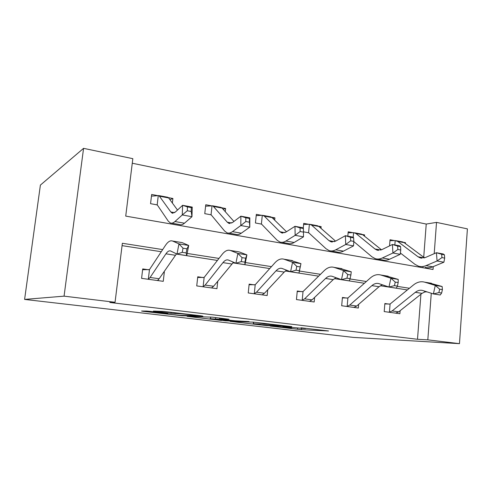 <?xml version="1.0" encoding="UTF-8"?>
<svg xmlns="http://www.w3.org/2000/svg" width="492" height="492" viewBox="0 0 492 492"><rect width="100%" height="100%" fill="white"/><g stroke="black" fill="none" stroke-linecap="round" stroke-linejoin="round"><path stroke-width="0.74" d="M270.163 326.073L301.356 329.683L328.533 330.975L300.975 327.789C305.421 328.33 306.78 328.594 305.058 328.582L282.802 326.602L291.436 327.979L288.859 327.869L270.163 326.073M150.503 311.411L146.555 311.055L141.561 311.036L143.615 311.381L182.052 315.766L202.858 316.165L201.056 315.827L164.199 311.473L153.387 311.073L171.025 313.263L178.824 313.681C182.981 313.767 199.365 315.723 194.893 315.593L181.247 315.354C177.594 315.286 161.899 313.441 165.687 313.521L167.754 313.545L165.816 313.207L150.503 311.411M427.819 339.855L417.505 339.283L109.796 302.469L115.054 302.279L64.065 296.153L24.6 299.413L353.441 337.407L459.466 343.656L427.819 339.855L431.275 293.25M230.133 321.374L266.406 325.606L291.817 326.651L253.558 322.143L230.133 321.374M221.505 320.47L187.095 316.35L212.409 317.168L229.069 319.253L219.709 319.007L221.32 319.308L234.881 320.784L249.02 321.571L225.41 320.821L221.529 320.224M433.243 266.621L433.034 269.487L125.724 216.105L132.834 158.676L83.572 148.344L40.393 185.09L24.6 299.413M417.505 339.283L420.918 294.234M407.382 289.936L380.359 285.741M364.424 283.269L334.443 278.613M318.644 276.16L285.366 270.987M269.751 268.564L232.784 262.826M217.421 260.44L176.308 254.056M161.278 251.726L122.071 245.637M389.129 304.124L384.861 303.515L384.203 311.577L399.885 313.724L400.125 310.704M346.958 298.103L342.42 297.451L341.688 305.753L358.348 308.035L358.662 304.345M302.1 291.695L297.266 291.006L296.455 299.567L314.191 301.99L314.609 297.414M254.303 284.868L249.149 284.13L248.239 292.961L267.156 295.551L267.734 289.757M203.257 277.574L197.747 276.787L196.732 285.913L216.947 288.681L217.765 281.135M148.621 269.77L142.717 268.927L141.585 278.361L163.252 281.326L164.334 272.014L163.861 271.947M423.717 257.261L426.232 224.057L132.274 163.227M422.923 267.734L422.985 266.978M405.414 243.589L405.482 242.685L403.692 242.341M394.258 240.551L390.045 239.752L389.541 245.902M364.486 236.148L364.59 234.918L362.37 234.493M352.672 232.648L348.201 231.8L347.813 236.166M320.999 228.337L321.153 226.664L318.453 226.148M308.472 224.254L303.718 223.35L303.287 227.845M303.478 231.83L308.718 232.796M274.69 220.164L274.917 217.876L271.676 217.261M261.406 215.312L256.332 214.346L255.44 222.987L261.523 224.106M225.262 211.683L225.607 208.51L221.763 207.778M211.179 205.767L205.761 204.74L204.764 213.657L211.154 214.832M172.378 203.042L172.907 198.497L168.381 197.636M157.465 195.564L151.659 194.463L150.552 203.67L157.274 204.912M426.232 224.057L436.521 222.39L467.4 228.872L459.466 343.656M83.572 148.344L64.065 296.153M162.68 249.592L122.36 243.269L115.054 302.279M409.424 288.269L397.259 286.362M366.38 281.516L350.003 278.952M320.489 274.327L299.419 271.024M271.473 266.646L245.373 262.55M219.002 258.417L187.163 253.429M434.202 253.688L436.521 222.39M424.338 291.953L426.97 291.861M405.482 242.685L404.393 242.827M364.59 234.918L363.225 235.133M321.153 226.664L319.462 226.99M274.917 217.876L272.863 218.374M225.607 208.51L223.128 209.266M164.334 272.014L163.756 272.094M172.907 198.497L169.924 199.69M261.516 324.997L286.362 326.134L268.14 324.283L253.275 323.724L261.516 324.997M210.539 318.761C206.234 318.619 221.591 320.409 225.379 320.495L230.57 320.655L219.586 319.259L210.539 318.761L210.73 316.983M389.971 240.656L395.193 240.57L397.708 241.431L418.034 256.781L420.273 257.931L425.396 257.519L436.416 252.722L443.206 253.989L444.405 254.788L441.675 254.284L441.951 257.599L444.682 258.103L444.405 254.788M444.682 258.103L443.895 262.218L432.745 266.824C430.119 267.888 427.603 268.066 425.193 267.359M443.895 262.218L437.081 260.988L426.011 265.643C423.403 266.713 420.906 266.898 418.514 266.197L414.99 264.364L400.377 253.011M401.964 241.806L404.166 242.654L424.516 257.851M395.193 240.57L394.842 244.954M441.951 257.599L437.081 260.988L436.416 252.722L441.675 254.284M441.632 293.035L442.4 289.616L439.651 289.179L438.882 292.605L441.632 293.035L440.229 294.991L433.378 293.927L435.285 285.403L424.645 282.162C420.801 281.135 417.05 282.082 413.403 285.016L390.088 304.025L389.43 312.174L388.545 312.168L395.697 313.146L398.704 311.836L422.019 293.361L425.771 291.473M384.824 303.945L390.088 304.025M389.43 312.174L392.142 310.926L415.309 292.328C417.72 290.434 420.18 289.819 422.696 290.489L433.378 293.927L438.882 292.605M439.651 289.179L435.285 285.403L442.13 286.51L428.852 282.845M442.13 286.51L442.4 289.616M348.108 232.808L353.594 232.661L355.956 233.503L374.953 248.97L377.05 250.12L381.909 249.616L392.413 244.499L399.664 245.852L400.543 246.615L397.634 246.074L397.85 249.487L400.765 250.022L400.543 246.615M400.765 250.022L400.205 254.327L389.559 259.241C387.056 260.373 384.664 260.594 382.389 259.899L377.462 259.044M400.205 254.327L392.93 253.011L382.376 257.974C379.892 259.118 377.524 259.352 375.273 258.663L371.964 256.824L353.797 241.578M360.747 233.964L362.819 234.807L381.484 249.807M353.594 232.661L353.194 237.242M397.85 249.487L392.93 253.011L392.413 244.499L397.634 246.074M303.607 224.475L309.382 224.254L311.559 225.078L329 240.643L330.944 241.787L335.483 241.185L345.384 235.711L353.133 237.162L353.656 237.876L350.538 237.292L350.685 240.816L353.809 241.387L353.656 237.876M353.809 241.387L353.514 245.889L345.728 244.481L335.79 249.795C333.453 251.018 331.239 251.289 329.148 250.619L326.098 248.786L308.853 232.9L307.685 232.605M353.514 245.889L343.465 251.141C341.104 252.353 338.865 252.617 336.743 251.947L331.184 250.975M316.946 225.637L318.865 226.461L335.569 241.135M309.382 224.254L308.582 232.722M350.685 240.816L345.728 244.481L345.384 235.711L350.538 237.292M353.877 307.426L356.712 306.03L379.037 286.725L382.376 284.8M397.401 286.092L398.176 282.556L395.242 282.088L394.467 285.631L397.401 286.092L396.294 288.164L388.975 287.033L390.9 278.208L380.863 275.022C377.235 274.013 373.674 275.046 370.181 278.115L347.899 297.992L347.168 306.381L346.233 306.381M342.377 297.931L347.899 297.992M347.168 306.381L349.744 305.071L371.891 285.624C374.191 283.638 376.528 282.974 378.901 283.626L388.975 287.033L394.467 285.631M395.242 282.088L390.9 278.208L398.212 279.394L385.654 275.803M398.212 279.394L398.176 282.556M350.101 278.669L350.882 275.01L347.733 274.505L346.958 278.177L350.101 278.669L349.326 280.87L341.491 279.659L343.428 270.52L334.105 267.39C330.735 266.418 327.395 267.537 324.087 270.76L303.029 291.572L302.211 300.225L301.35 300.231L309.443 301.338L312.051 299.862L333.195 279.647L336.079 277.709M297.217 291.535L303.029 291.572M302.211 300.225L304.628 298.835L325.563 278.466C327.746 276.387 329.935 275.661 332.137 276.301L341.491 279.659L346.958 278.177M347.733 274.505L343.428 270.52L351.257 271.787L339.554 268.281M351.257 271.787L350.882 275.01M256.203 215.619L262.291 215.299L264.265 216.099L279.899 231.738L281.652 232.882L285.821 232.156L294.991 226.302L303.306 227.851L303.41 228.509L300.065 227.888L300.138 231.517L303.484 232.132L303.41 228.509M303.484 232.132L303.496 236.849L295.145 235.342L285.938 241.031C283.773 242.347 281.744 242.673 279.843 242.027L277.082 240.201L261.646 224.211L260.526 223.922M303.496 236.849L294.161 242.476C291.965 243.774 289.905 244.1 287.968 243.442L281.701 242.353M270.311 216.769L272.051 217.581L286.485 231.732M262.291 215.299L261.4 224.032M300.138 231.517L295.145 235.342L294.991 226.302L300.065 227.888M205.595 206.185L212.864 205.847L227.298 222.206L228.835 223.337L232.562 222.482L240.877 216.185L249.819 217.858L249.788 227.144L241.289 233.19C239.297 234.579 237.445 234.967 235.73 234.34L228.657 233.11M249.426 222.187L249.438 218.448L245.84 217.778L245.822 221.529L249.426 222.187L249.788 227.144L240.809 225.527L232.464 231.64C230.502 233.048 228.688 233.442 227.009 232.821L224.598 231.006L211.252 214.936L210.201 214.653M220.557 207.31L222.089 208.091L233.921 221.455M212.04 205.748L211.043 214.758M245.822 221.529L240.809 225.527L240.877 216.185L245.84 217.778M249.438 218.448L249.819 217.858M151.462 196.13L158.99 195.607L170.816 211.972L172.095 213.085L175.306 212.077L182.606 205.299L192.243 207.101L191.96 216.701L184.463 223.208C182.704 224.703 181.099 225.158 179.642 224.561L171.659 223.171M191.191 211.48L191.308 207.612L187.427 206.892L187.304 210.767L191.191 211.48L191.96 216.701L182.274 214.949L174.955 221.535C173.239 223.054 171.677 223.516 170.263 222.931L168.258 221.136L157.354 205.016L156.37 204.746M167.36 197.194L168.651 197.95L177.501 210.041M158.289 195.527L157.182 204.838M187.304 210.767L182.274 214.949L182.606 205.299L187.427 206.892M191.308 207.612L192.243 207.101M296.799 266.375L296.018 270.176L299.388 270.711L300.175 266.91L296.799 266.375L292.549 262.279L300.95 263.638L299.001 273.054L290.6 271.75L292.549 262.279L284.062 259.229C280.993 258.288 277.918 259.512 274.831 262.894L255.207 284.733L254.296 293.656L253.46 293.669L262.088 294.856L264.45 293.281L284.198 272.082L286.565 270.188M249.081 284.733L255.207 284.733M254.296 293.656L256.523 292.187L276.03 270.821C278.066 268.632 280.083 267.845 282.088 268.46L290.6 271.75L296.018 270.176M300.175 266.91L300.95 263.638L290.249 260.237M299.001 273.054L299.388 270.711M242.046 257.63L241.258 261.584L244.893 262.156L245.68 258.214L242.046 257.63L237.87 253.423L246.904 254.887L244.948 264.659L235.914 263.257L237.87 253.423L230.373 250.471C227.661 249.573 224.893 250.908 222.07 254.475L204.137 277.433L203.122 286.645L202.304 286.67L211.535 287.931L213.602 286.258L233.503 262.23M197.667 277.476L204.137 277.433M203.122 286.645L205.133 285.083L222.956 262.623C224.813 260.317 226.634 259.462 228.405 260.053L235.914 263.257L241.258 261.584M245.68 258.214L246.904 254.887L239.235 251.916L237.396 251.615M244.948 264.659L244.893 262.156M158.289 279.794L158.184 280.631M183.036 248.208L182.243 252.322L186.167 252.937L186.954 248.835L183.036 248.208L178.953 243.878L188.7 245.459L186.745 255.619L176.997 254.106L178.953 243.878L172.624 241.049C170.33 240.207 167.932 241.664 165.417 245.428L149.476 269.61L148.338 279.142L147.557 279.173L157.44 280.526L159.174 278.736L176.493 253.86M142.625 269.721L149.476 269.61M148.338 279.142L150.097 277.482L165.933 253.817C167.594 251.387 169.168 250.446 170.662 251.006L176.997 254.106L182.243 252.322M186.954 248.835L188.7 245.459L182.243 242.636L180.589 242.353M186.745 255.619L186.167 252.937M301.473 328.422L301.356 329.683M297.623 328.133L297.512 329.332M268.189 323.754L268.14 324.283M253.669 322.149L253.509 323.736M219.813 318.041L219.709 319.007M225.441 320.495L225.41 320.821M219.721 318.029L219.617 319.001M215.674 317.555L215.533 318.896L215.68 317.555M165.724 313.195L165.687 313.521M178.645 313.183L178.59 313.675M175.275 312.783L175.177 313.632M171.136 312.297L171.025 313.263M155.509 311.079L155.466 311.436M182.145 315.372L182.102 315.766M143.652 311.042L143.615 311.381M424.301 257.913L418.034 256.781M432.745 266.824L426.011 265.643M404.166 242.654L397.708 241.431M415.309 292.328L422.019 293.361M424.762 282.193L431.521 283.3M392.142 310.926L398.704 311.836M380.863 250.041L374.953 248.97M389.559 259.241L382.376 257.974M362.819 234.807L355.956 233.503M308.693 232.778L307.74 232.605M334.505 241.64L329 240.643M343.465 251.141L335.79 249.795M318.865 226.461L311.559 225.078M346.294 306.381L353.896 307.42M371.891 285.624L379.037 286.725M380.968 275.053L388.182 276.227M349.744 305.071L356.712 306.03M325.563 278.466L333.195 279.647M334.203 267.427L341.909 268.681M304.628 298.835L312.051 299.862M261.498 224.088L260.582 223.922M284.917 232.648L279.899 231.738M294.161 242.476L285.938 241.031M272.051 217.581L264.265 216.099M211.13 214.813L210.25 214.653M231.744 223.011L227.298 222.206M241.289 233.19L232.464 231.64M222.089 208.091L213.768 206.517M157.255 204.893L156.425 204.74M174.592 212.655L170.816 211.972M184.463 223.208L174.955 221.535M168.651 197.95L159.74 196.259M276.03 270.821L284.198 272.082M284.155 259.259L292.408 260.606M256.523 292.187L264.45 293.281M222.956 262.623L231.714 263.976M230.453 250.502L239.321 251.947M205.133 285.083L213.602 286.258M165.933 253.817L175.355 255.274M172.692 241.08L182.243 242.636M150.097 277.482L159.174 278.736M253.435 322.143L253.275 323.724M178.879 313.207L178.824 313.681M175.195 312.771L175.097 313.632M182.102 315.372L182.052 315.766M421.779 258.202L420.273 257.931M402.825 241.966L396.374 240.742M424.645 282.162L431.404 283.263M378.477 250.379L377.05 250.12M361.558 234.118L354.707 232.821M332.266 242.027L330.944 241.787M317.697 225.779L310.409 224.395M380.863 275.022L388.071 276.197M334.105 267.39L341.811 268.65M282.857 233.097L281.652 232.882M270.994 216.898L263.226 215.422M229.905 223.528L228.835 223.337M221.166 207.427L212.864 205.847M173.006 213.251L172.095 213.085M167.877 197.292L158.99 195.607M284.062 259.229L292.316 260.575M230.373 250.471L239.235 251.916M172.624 241.049L182.169 242.611"/></g></svg>
